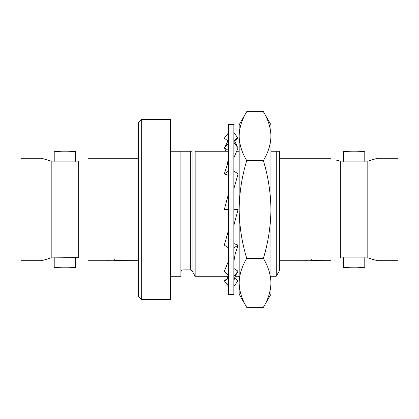 <?xml version="1.0" encoding="UTF-8"?>
<svg xmlns="http://www.w3.org/2000/svg" width="419" height="419" viewBox="0 0 419 419"><rect width="100%" height="100%" fill="white"/><g stroke="black" fill="none" stroke-linecap="round" stroke-linejoin="round"><path stroke-width="0.63" d="M233.865 294.505L233.865 124.495L228.565 124.495L228.565 294.505L233.865 294.505M233.865 286.297L238.102 280.788L234.588 278.085M227.878 276.236L228.565 276.844M228.528 150.562L224.327 147.766L225.951 151.238M227.816 140.894L224.327 138.212L228.565 132.703M233.865 142.235L238.102 147.766L233.865 142.994M233.865 132.703L238.102 138.212L233.865 141.423M228.565 136.426C228.591 139.276 227.538 142.444 225.401 145.932L224.327 147.766L228.565 142.994M233.865 140.868L236.421 138.726L238.102 138.212M228.565 175.446L224.327 173.859L228.565 171.104M233.865 157.89L238.102 147.766M224.327 173.859L227.234 165.034L228.565 157.245M233.865 171.104L238.102 173.859L233.865 188.739M228.565 192.075L228.187 195.003L224.327 209.5L228.565 209.5M233.865 209.5L238.102 209.5L234.242 223.762L233.865 226.689M228.565 230.031L224.327 245.141L228.565 247.896M233.865 247.896L238.102 245.141L233.865 243.554M228.565 260.953L224.327 271.234L228.565 276.006M233.865 261.571L235.206 253.773L238.102 245.141M233.865 276.006L238.102 271.234L233.865 268.485M228.565 277.577L224.327 280.788L228.565 286.297M233.865 282.5C233.833 279.599 234.907 276.404 237.086 272.916L238.102 271.234M224.327 280.788L225.988 280.301L228.565 278.085M78.149 257.643L51.191 257.879L51.191 161.121L78.735 161.121C91.447 157.486 91.447 157.486 78.735 161.121C91.447 157.486 91.447 157.486 78.735 161.121L78.735 257.879C91.447 261.514 91.447 261.514 78.735 257.879L78.164 257.648M336.447 160.147L340.265 161.121C327.553 157.486 327.553 157.486 340.265 161.121L367.809 161.121L367.809 257.879L340.265 257.879C327.553 261.514 327.553 261.514 340.265 257.879C327.553 261.514 327.553 261.514 340.265 257.879L340.851 257.643M270.936 294.243L263.368 307.352C268.212 299.381 270.732 291.231 270.936 282.888L270.936 294.243M246.728 111.648C241.883 119.619 239.364 127.769 239.16 136.112L239.16 209.5C239.349 192.929 241.873 176.624 246.728 160.577C241.878 152.589 239.359 144.435 239.16 136.112L239.16 124.757L246.728 111.648L263.368 111.648C268.218 119.635 270.742 127.79 270.936 136.112L270.936 282.888C270.742 274.565 268.218 266.411 263.368 258.423C268.191 242.58 270.716 226.276 270.936 209.5C270.747 192.929 268.223 176.624 263.368 160.577C268.212 152.605 270.732 144.45 270.936 136.112L270.936 124.757L263.368 111.648M51.191 161.121L41.444 158.23L51.191 161.121M51.191 257.879L41.444 260.77L51.191 257.879M41.444 260.77L20.95 260.77L20.95 158.23L41.444 158.23M60.828 151.825L54.213 150.976C53.548 152.055 76.373 152.055 75.713 150.976L69.255 151.809M54.213 161.357L54.213 150.976L75.713 150.976L75.713 161.357M75.713 257.643L75.713 268.024C76.389 266.945 53.553 266.945 54.213 268.024L57.497 267.511M60.802 267.181L69.004 267.17M72.566 267.526L75.713 268.024L54.213 268.024L54.213 257.643M119.981 260.77L113.952 260.686L113.952 259.77L114.906 259.77L114.906 260.66L118.692 260.78L114.906 260.649M114.906 259.77L113.952 259.77M113.413 260.738L115.272 260.78L113.413 260.738M110.956 260.765L105.693 260.765L110.956 260.765M116.77 260.492L126.878 260.775L116.77 260.503M141.706 119.462L138.527 122.641L138.527 296.359L141.706 299.538L170.308 299.538L170.308 119.462L141.706 119.462L141.706 299.538M279.41 270.726L276.231 276.236L276.231 151.238L270.936 151.238L279.41 151.238L279.41 270.726M367.809 161.121L377.556 158.23L367.809 161.121M367.809 257.879L377.556 260.77L367.809 257.879M377.556 158.23L398.05 158.23L398.05 260.77L377.556 260.77M340.265 161.121L340.265 257.879M346.434 151.474L343.287 150.976C342.611 152.055 365.447 152.055 364.787 150.976L364.787 161.357M361.503 151.489L364.787 150.976L343.287 150.976L343.287 161.357M343.287 257.643L343.287 268.024L349.745 267.191M358.172 267.175L364.787 268.024C365.452 266.945 342.627 266.945 343.287 268.024L364.787 268.024L364.787 257.643M310.437 260.738L312.296 260.78L310.437 260.738M316.832 260.77L310.977 260.686L310.977 259.77L311.93 259.77L311.93 260.66L315.716 260.78L311.93 260.649M311.93 259.77L310.977 259.77M313.794 260.492L323.903 260.775L313.794 260.503M307.981 260.765L302.717 260.765L307.981 260.765M195.16 151.238L228.565 151.238L195.16 151.238L195.16 276.236L228.565 276.236M236.452 151.238L239.16 151.238L236.452 151.238M195.16 276.236L192.106 270.936L192.106 151.238L170.308 151.238L180.898 151.238L180.898 276.236L170.308 276.236M358.198 151.819L349.996 151.83M313.145 260.571L330.518 260.77M313.307 260.77L309.61 260.77M279.41 260.77L308.494 260.78M116.178 260.77L112.585 260.77M115.272 260.78L116.283 260.77M111.47 260.78L88.482 260.77M119.808 260.77L118.692 260.78M116.121 260.571L138.527 260.77M246.728 258.423C241.904 242.58 239.385 226.276 239.16 209.5L239.16 282.888C239.364 274.55 241.883 266.395 246.728 258.423L263.368 258.423M246.728 307.352C241.878 299.365 239.359 291.21 239.16 282.888L239.16 294.243L246.728 307.352L263.368 307.352M246.728 160.577L263.368 160.577M190.268 151.238L190.268 269.878L192.106 270.936M183.019 151.238L183.019 269.878L190.268 269.878M227.816 278.106L227.098 276.236M237.086 146.084L234.588 140.915M312.296 260.77L313.203 260.77M315.716 260.77L317.005 260.77M270.936 276.236L276.231 276.236M235.289 276.236L239.16 276.236M279.41 158.23L330.518 158.23M183.019 269.878C181.741 269.993 181.039 270.7 180.898 271.999M138.527 158.23L88.482 158.23"/></g></svg>
